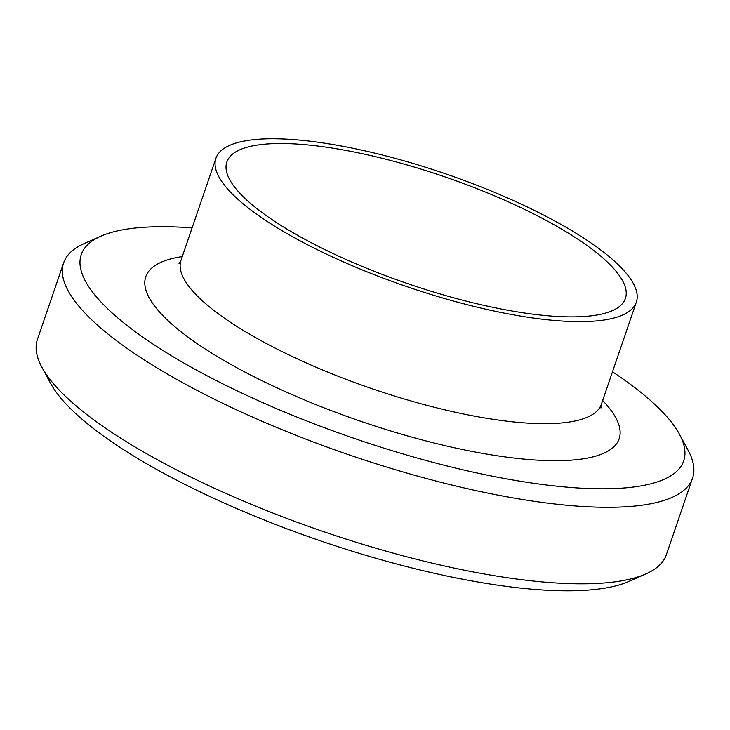 <?xml version="1.0" encoding="UTF-8"?>
<svg xmlns="http://www.w3.org/2000/svg" width="730" height="730" viewBox="0 0 730 730"><rect width="100%" height="100%" fill="white"/><g stroke="black" fill="none" stroke-linecap="round" stroke-linejoin="round"><path stroke-width="1.09" d="M63.638 262.837L37.44 339.359A332.378 89.215 18.9 0 0 41.838 367.144A332.378 89.215 18.9 0 0 322.998 531.431A332.378 89.215 18.9 0 0 645.858 573.944A332.378 89.215 18.9 0 0 666.362 554.69L692.56 478.159A332.378 89.215 -161.1 0 1 349.205 454.899A332.378 89.215 -161.1 0 1 63.638 262.837A332.378 89.215 -161.1 0 1 84.142 243.583L100.886 236.164A318.389 85.456 18.9 0 0 354.789 438.593A318.389 85.456 18.9 0 0 679.475 434.259A318.389 85.456 18.9 0 0 612.488 371.798M645.858 573.944L629.114 581.354A318.389 85.456 -161.1 0 1 319.849 540.629A318.389 85.456 -161.1 0 1 50.525 383.259L41.838 367.144M192.1 227.869A318.389 85.456 18.9 0 0 100.886 236.164M679.475 434.259L688.162 450.383A332.378 89.215 -161.1 0 1 692.56 478.159M230.936 181.788A210.623 56.529 -161.1 0 1 226.866 161.969A210.623 56.529 -161.1 0 1 444.451 176.715A210.623 56.529 -161.1 0 1 625.409 298.424A210.623 56.529 -161.1 0 1 439.15 293.67A210.623 56.529 -161.1 0 1 230.936 181.788M220.232 179.133A222.175 59.632 -161.1 0 1 215.943 158.227A222.175 59.632 -161.1 0 1 445.455 173.776A222.175 59.632 -161.1 0 1 636.332 302.156A222.175 59.632 -161.1 0 1 439.871 297.156A222.175 59.632 -161.1 0 1 220.232 179.133M602.661 400.505A250.162 67.142 -161.1 0 1 453.585 447.581A250.162 67.142 -161.1 0 1 150.617 300.249A250.162 67.142 -161.1 0 1 182.272 256.577M600.954 407.988L601.392 404.201A222.175 59.632 -161.1 0 1 404.958 399.201A222.175 59.632 -161.1 0 1 185.292 281.169A222.175 59.632 -161.1 0 1 181.013 260.272M215.943 158.227L181.013 260.263L179.032 263.53M636.332 302.156L601.392 404.201"/></g></svg>
